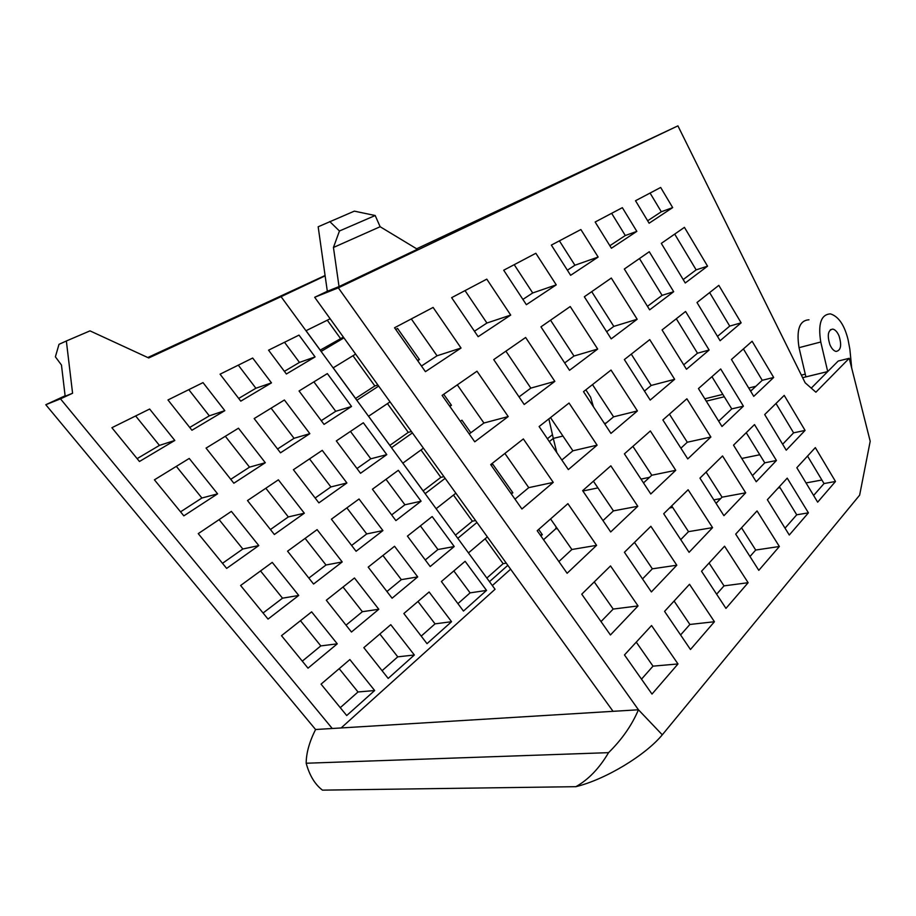 <?xml version="1.0" encoding="UTF-8"?>
<svg xmlns="http://www.w3.org/2000/svg" width="916" height="916" viewBox="0 0 916 916"><rect width="100%" height="100%" fill="white"/><g stroke="black" fill="none" stroke-linecap="round" stroke-linejoin="round"><path stroke-width="1.37" d="M829.919 344.714C827.034 335.256 827.995 330.046 832.827 329.084C835.209 329.645 837.27 331.901 839.01 335.851C841.896 345.263 840.922 350.462 836.079 351.446C833.709 350.885 831.659 348.641 829.919 344.714M585.862 389.827L590.602 397.189L593.476 406.841M268.56 350.175L299.017 335.107L315.07 356.919L286.376 374.003L268.56 350.175M220.058 374.186L252.69 358.03L271.468 382.877L240.782 401.151L220.058 374.186M167.971 399.96L203.02 382.613L224.821 410.654L191.936 430.245L167.971 399.96M111.889 427.715L149.64 409.028L174.807 440.447L139.461 461.492L111.889 427.715M284.407 399.994L254.167 418.566L280.491 452.813L309.848 433.657L284.407 399.994M429.112 591.988L403.853 613.525L427.016 643.662L451.565 621.689L429.112 591.988M327.356 373.602L299.063 390.983L324.046 424.394L351.538 406.464L327.356 373.602M465.11 561.302L441.386 581.523L463.462 611.052L486.533 590.408L465.11 561.302M189.234 458.447L154.426 479.824L183.841 515.857L217.584 493.839L189.234 458.447M272.247 562.39L240.61 585.496L268.033 619.09L298.731 595.446L272.247 562.39M238.469 428.207L206.066 448.107L233.855 483.224L265.296 462.717L238.469 428.207M390.777 624.678L363.835 647.658L388.189 678.424L414.353 654.997L390.777 624.678M231.382 511.38L198.257 533.627L226.653 568.401L258.781 545.581L231.382 511.38M398.323 470.309L372.434 489.213L395.895 520.597L421.062 501.201L398.323 470.309M317.096 529.631L287.567 551.192L313.558 584.03L342.218 561.943L317.096 529.631M363.331 422.768L336.321 440.905L360.526 473.274L386.781 454.622L363.331 422.768M278.372 479.824L247.492 500.56L274.365 534.497L304.33 513.212L278.372 479.824M349.866 659.566L321.058 684.138L346.706 715.545L374.667 690.527L349.866 659.566M311.635 611.854L281.498 635.681L308.016 668.165L337.26 643.833L311.635 611.854M322.249 450.351L293.406 469.725L318.882 502.873L346.901 482.961L322.249 450.351M359.026 499.002L331.409 519.177L356.084 551.272L382.911 530.593L359.026 499.002M394.556 546.279L368.198 567.13L392.094 598.217L417.707 576.908L394.556 546.279M354.469 577.985L326.314 600.243L351.458 632.029L378.8 609.277L354.469 577.985M432.169 516.544L407.425 536.112L430.188 566.535L454.233 546.531L432.169 516.544M332.245 728.495L638.452 709.774C631.88 725.232 621.907 739.533 608.556 752.654L306.173 763.234C306.242 753.078 309.379 741.834 315.573 729.514L332.245 728.495L60.479 398.861L72.582 393.25L66.353 340.992L89.997 330.871L148.724 357.973L281.063 296.67L495.052 589.274L341.13 727.945M380.14 226.733L417.41 249.255L339.035 286.582L333.447 247.469L380.14 226.733L375.182 215.523L354.343 211.138L318.173 226.779L327.321 291.277L314.68 297.288L338.336 287.83L677.92 125.858L416.643 248.797M598.148 257.053L570.634 275.304L551.352 245.099L580.881 229.527L598.148 257.053L574.916 265.239L559.401 240.851M574.916 265.239L567.382 270.197M556.241 284.865L526.368 304.685L503.708 270.22L535.849 253.274L556.241 284.865L532.711 292.96L514.208 264.678M532.711 292.96L522.899 299.406M510.704 315.081L478.152 336.687L451.645 297.666L486.785 279.14L510.704 315.081L486.911 323.027L465.03 290.612M486.911 323.027L474.442 331.226M461.046 348.034L425.425 371.667L394.544 327.768L433.108 307.433L461.046 348.034L437.035 355.786L411.318 318.928M437.035 355.786L421.452 366.022M641.509 679.145L653.005 666.15L636.265 642.139M638.051 605.934L610.434 634.971L581.752 594.186L610.525 565.928L638.051 605.934L613.193 609.071L594.255 581.912M613.193 609.071L601.01 621.586M602.98 520.597L613.445 510.876L593.408 481.186M643.513 482.927L651.791 475.232L632.899 446.367M680.909 448.187L687.298 442.233L669.436 414.158M597.095 445.165L568.344 469.587L539.112 426.547L569.042 403.04L597.095 445.165L572.901 450.798L561.84 460.027M572.901 450.798L550.505 417.604M637.422 410.929L610.949 433.405L583.503 391.67L611.029 370.053L637.422 410.929L613.583 416.837L604.846 424.119M613.583 416.837L592.492 384.617M674.657 379.304L650.2 400.074L624.357 359.576L649.753 339.618L674.657 379.304L651.173 385.453L644.452 391.063M651.173 385.453L631.273 354.149M553.264 482.389L521.925 508.998L490.69 464.595L523.357 438.936L553.264 482.389L528.75 487.644L504.888 453.443M528.75 487.644L514.987 499.14M680.588 634.96L689.885 624.46L674.084 601.045M519.04 396.891L530.833 388.121L505.895 351.16M712.568 527.627L689.084 552.314L663.699 513.727L688.111 489.751L712.568 527.627L688.523 531.646L671.668 505.895M688.523 531.646L680.748 539.639M558.886 561.565L571.882 549.497L550.573 518.948M469.221 433.955L483.923 423.02L457.302 384.857M676.798 565.218L651.368 591.942L624.426 552.279L650.887 526.299L676.798 565.218L652.341 568.825L634.502 542.398M652.341 568.825L642.528 578.923M749.975 556.516L755.7 550.047L741.525 527.788M606.644 331.729L613.812 326.394L591.713 291.654M716.633 594.209L724.018 585.874L709.076 563.042M564.68 362.942L573.989 356.026L550.539 320.199M745.681 492.819L723.926 515.685L699.95 478.129L722.552 455.939L745.681 492.819L722.06 497.17L706.099 472.095M722.06 497.17L716.049 503.342M613.044 711.32L314.68 297.288M333.447 247.469L339.447 231.004L375.182 215.523M339.447 231.004L329.737 221.535M66.353 340.992L59.002 344.324L55.384 356.816L61.464 365.026L65.162 396.227L72.582 393.25M808.965 319.787C799.531 320.394 796.222 329.691 799.038 347.668L805.908 376.865L827.743 371.553L811.255 388.144M805.279 374.163L801.363 375.125M755.86 386.289L748.716 388.04M722.827 394.384L704.805 398.804M606.22 422.974L604.388 423.432M549.337 441.604L553.275 438.421L562.962 436.062L553.298 438.398L548.867 418.887M552.451 434.676L547.39 438.741M706.259 401.151L724.293 396.765M750.181 390.456L751.853 390.056M802.622 377.69L827.721 371.575L820.759 342C817.873 323.806 821.102 314.428 830.434 313.879C838.552 316.444 844.426 325.008 848.056 339.584L849.876 349.282L851.708 368.118M827.743 371.553L838.197 361.041L849.224 358.305L815.893 392.208L805.153 382.785L677.92 125.858M849.224 358.305L870.2 441.26L859.632 495.178L662.291 734.827C645.265 755.414 605.407 779.505 575.866 786.684C588.45 779.63 599.35 768.284 608.556 752.654M711.938 376.682L731.758 408.902L718.682 421.165M743.414 406.166L720.697 368.965L698.45 388.567L721.98 426.478L743.414 406.166L731.758 408.902M676.317 318.757L697.5 353.21L709.133 350.026L685.58 311.474L662.073 329.943L686.473 369.262L709.133 350.026M683.714 364.82L697.5 353.21M807.534 456.076L824.022 483.556L813.614 495.464M835.495 481.473L815.32 447.615L796.828 467.71L817.656 502.151L835.495 481.473L824.022 483.556M709.625 292.582L729.72 326.096L741.147 322.833L718.82 285.357L696.996 302.509L720.102 340.718L741.147 322.833M717.48 336.39L729.72 326.096M743.414 348.927L762.238 380.3L750.628 391.201M773.688 377.461L752.116 341.256L731.449 359.484L753.753 396.365L773.688 377.461L762.238 380.3M650.074 193.047L661.306 211.768L672.665 207.6L660.676 187.459L635.521 200.73L649.123 223.218L672.665 207.6M647.646 220.779L661.306 211.768M779.402 486.636L796.725 514.792L785.035 528.166M808.416 512.846L787.222 478.141L767.368 499.712L789.283 535.013L808.416 512.846L796.725 514.792M611.636 213.314L625.296 235.526L636.838 231.37L622.353 207.669L595.148 222.016L611.419 248.236L636.838 231.37M609.861 245.717L625.296 235.526M639.448 258.541L662.096 295.364L647.475 306.322M673.684 291.712L649.272 251.74L624.323 269.029L649.65 309.848L673.684 291.712L662.096 295.364M775.989 403.475L793.6 432.844L805.072 430.405L784.222 395.391L764.7 414.559L786.237 450.191L805.072 430.405M782.642 444.237L793.6 432.844M674.703 234.095L696.149 269.865L683.187 279.575M707.553 266.167L684.435 227.351L661.306 243.381L685.248 282.987L707.553 266.167L696.149 269.865M746.231 432.695L764.757 462.832L776.436 460.496L754.498 424.577L733.521 445.165L756.227 481.747L776.436 460.496M752.437 475.633L764.757 462.832M325.134 275.865L281.063 296.67M315.573 729.514L45.8 404.723L65.105 395.792M147.785 357.538L325.077 275.51M45.8 404.723L60.479 398.861M390.044 401.872L368.541 416.253L391.533 447.672L412.406 432.902M411.421 431.528L408.284 432.386L389.85 445.382M408.284 432.386L387.445 403.601M423.421 448.187L402.845 463.153L425.15 493.644L445.142 478.324M443.928 476.641L440.836 477.373L420.994 449.951M423.135 490.884L440.836 477.373M540.875 535.952L542.329 534.658L540.234 535.036M542.329 534.658L538.665 529.437M449.458 405.845L451.439 405.273L449.848 406.406M451.439 405.273L443.71 394.292M470.801 432.776L461.939 420.181L460.347 421.337M487.346 536.89L468.454 552.909M489.488 581.66L507.842 565.332M506.262 563.145L503.124 563.661L485.114 538.78M486.854 578.053L503.124 563.661M330.172 318.779L306.036 330.699L321.173 351.4L343.935 337.878M343.374 337.111L320.234 350.118M340.305 338.21L327.275 320.211M355.626 354.103L333.206 367.843L356.897 400.235L378.674 386.083M377.884 384.983L374.85 385.945L352.981 355.729M355.568 398.437L374.85 385.945M511.368 493.999L512.857 492.762L492.739 464.183L491.228 465.374M512.857 492.762L510.807 493.209M417.707 360.698L419.448 359.576L397.533 328.432L395.781 329.508M419.448 359.576L417.387 360.24M455.859 493.197L436.142 508.712M476.95 522.464L457.794 538.322M475.576 520.551L472.381 521.193L455.447 535.127M472.381 521.193L453.477 495.075M306.173 763.234C309.39 774.97 314.52 783.707 321.585 789.455L322.478 790.142L575.866 786.684M322.478 790.142L321.127 789.088M315.07 356.919L299.463 362.427L284.521 342.286M299.463 362.427L284.395 371.346M271.468 382.877L255.896 388.247L238.297 365.152M255.896 388.247L238.698 398.437M224.821 410.654L209.317 415.841L188.799 389.655M209.317 415.841L189.726 427.451M174.807 440.447L159.43 445.405L135.648 415.956M159.43 445.405L137.125 458.63M340.271 707.667L358.019 691.981L339.195 668.669M337.26 643.833L320.818 645.906L300.459 620.693M320.818 645.906L302.291 661.157M304.33 513.212L288.322 516.933L265.835 488.239M288.322 516.933L270.426 529.54M346.901 482.961L330.882 486.934L309.528 458.905M330.882 486.934L315.15 498.018M386.781 454.622L370.797 458.801L350.462 431.413M370.797 458.801L356.977 468.534M308.852 578.076L325.993 565L305.12 538.379M351.607 545.455L366.709 533.936L346.866 507.888M391.647 514.907L404.918 504.785L386.002 479.297M258.781 545.581L242.809 549.005L219.096 519.635M242.809 549.005L222.496 563.317M382.075 670.707L397.762 656.841L379.854 633.998M230.763 479.308L249.53 467.149L225.336 436.268M417.707 576.908L401.345 579.645L382.922 555.485M401.345 579.645L386.93 591.507M263.075 613.01L282.517 598.182L260.522 570.943M180.555 511.838L201.898 498.018L176.341 466.37M378.8 609.277L362.381 611.705L343.031 587.03M362.381 611.705L346.03 625.159M457.92 603.644L470.103 592.87L453.821 570.92M321.264 420.662L335.725 411.295L313.89 381.869M421.211 636.105L435.043 623.865L417.982 601.48M277.548 448.989L294.047 438.306L271.079 408.17M454.233 546.531L437.94 549.531L420.375 525.876M437.94 549.531L425.264 559.962M570.233 306.539L540.944 326.852L569.523 370.304L597.679 349.053L570.233 306.539M724.567 546.211L701.53 571.24L725.953 608.384L748.132 582.702L724.567 546.211M611.315 278.052L584.339 296.773L611.201 338.863L637.17 319.26L611.315 278.052M757.051 510.922L735.697 534.12L758.803 570.336L779.367 546.497L757.051 510.922M476.996 371.209L442.107 395.403L474.751 441.81L508.208 416.562L476.996 371.209M567.909 503.663L537.2 530.73L567.119 573.267L596.591 545.341L567.909 503.663M525.624 337.489L493.724 359.61L524.204 404.494L554.844 381.377L525.624 337.489M689.508 584.293L664.569 611.384L690.469 649.501L714.434 621.735L689.508 584.293M662.291 734.827L638.452 709.774L338.336 287.83M710.862 437.024L686.874 398.781L662.875 419.94L687.756 458.916L710.862 437.024L687.298 442.233M637.788 506.285L610.835 465.82L582.656 490.667L610.697 531.956L637.788 506.285L613.445 510.876M651.551 625.536L624.472 654.94L651.997 694.076L678 663.951L651.551 625.536M675.756 470.297L650.36 430.967L624.403 453.855L650.784 493.976L675.756 470.297L651.791 475.232M339.035 286.582L327.321 291.277M582.885 490.999L597.942 487.907M640.994 479.091L649.524 477.339M741.765 458.447L759.788 454.748M553.275 438.421L556.813 452.619M556.23 527.055L555.611 528.91L557.306 528.601M602.751 520.254L603.495 520.116M669.539 507.991L672.665 507.418M713.827 499.861L720.663 498.602M778.096 488.056L780.054 487.701M806.034 482.927L821.904 480.018M555.611 528.91L543.532 539.73M510.624 569.191L492.339 585.564M678 663.951L653.005 666.15M374.667 690.527L358.019 691.981M342.218 561.943L325.993 565M382.911 530.593L366.709 533.936M421.062 501.201L404.918 504.785M714.434 621.735L689.885 624.46M554.844 381.377L530.833 388.121M596.591 545.341L571.882 549.497M508.208 416.562L483.923 423.02M779.367 546.497L755.7 550.047M637.17 319.26L613.812 326.394M748.132 582.702L724.018 585.874M597.679 349.053L573.989 356.026M414.353 654.997L397.762 656.841M265.296 462.717L249.53 467.149M298.731 595.446L282.517 598.182M217.584 493.839L201.898 498.018M486.533 590.408L470.103 592.87M351.538 406.464L335.725 411.295M451.565 621.689L435.043 623.865M309.848 433.657L294.047 438.306M799.038 347.668L820.759 342M830.377 329.737L832.827 329.084"/></g></svg>
